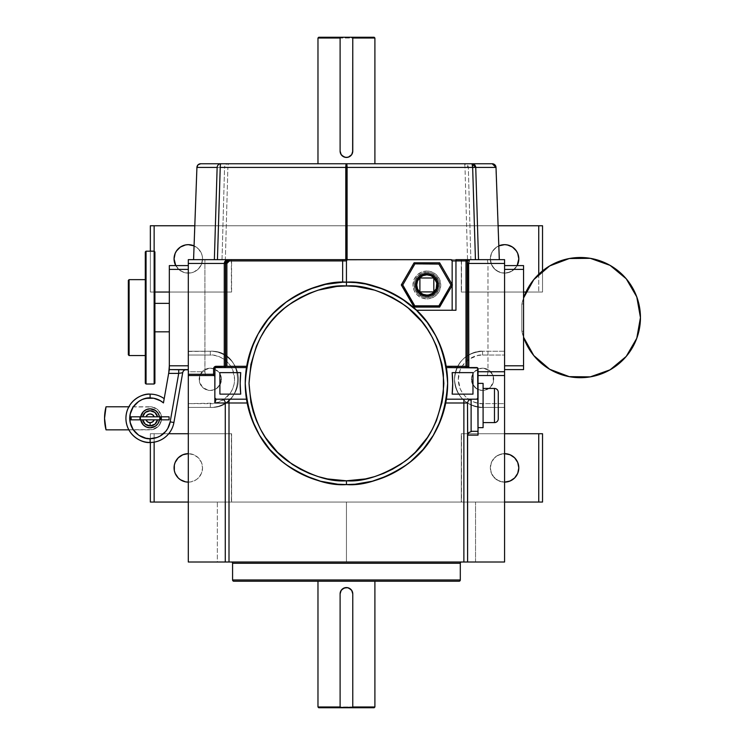<?xml version="1.0" encoding="UTF-8"?>
<svg xmlns="http://www.w3.org/2000/svg" width="745" height="745" viewBox="0 0 745 745"><rect width="100%" height="100%" fill="white"/><g stroke="black" fill="none" stroke-linecap="round" stroke-linejoin="round"><path stroke-width="0.56" stroke-dasharray="3.73 2.79" d="M521.835 331.255L521.835 303.932L523.549 303.932L523.549 331.255L521.835 331.255L523.549 337.206A60.094 60.094 0 0 1 521.835 331.255L521.835 303.932L521.835 331.255L523.549 331.255L523.549 303.932L521.835 303.932A60.094 60.094 0 0 1 523.549 297.991L521.835 303.932L521.835 331.255M523.549 331.255L523.549 303.932L523.549 331.255M154.141 251.177L154.141 384.01L154.141 251.177L154.141 292.04L154.904 292.04L154.141 292.04L154.141 251.177M146.048 384.01L146.048 251.177L146.048 384.01M145.294 251.94L145.294 383.256L145.294 251.94M154.904 251.94L154.904 383.256L154.904 251.94M145.294 355.551L145.294 279.645L145.294 355.551M129.099 355.551L129.099 279.645L129.099 355.551M128.336 354.788L128.336 280.399L128.336 354.788M104.924 412.497L106.032 406.789L150.099 406.789L154.513 407.664L158.247 410.16L161.404 416.064L160.752 422.722L158.247 426.466L152.343 429.623L128.838 429.846L150.099 429.846A11.529 11.529 0 0 0 161.628 418.317A11.529 11.529 0 0 0 150.099 406.789A11.529 11.529 0 0 1 161.628 418.317A11.529 11.529 0 0 1 150.099 429.846L106.032 429.846L104.924 424.129M106.032 406.789A45.547 45.547 0 0 0 106.032 429.846L152.343 429.623L156.506 427.9L159.681 424.724L161.628 418.317L160.752 413.903L158.247 410.16L152.343 407.003L106.032 406.789M232.58 563.276L460.298 563.276L232.58 563.276M461.565 562.009L217.344 562.009L217.344 502.046L231.388 502.046L231.388 433.73L150.35 433.73L150.35 502.046L542.528 502.046L542.528 433.73L504.579 433.73L504.579 292.04L504.579 375.536L487.314 375.536L487.975 371.736L487.975 263.451L487.314 259.651L504.579 259.651L461.276 259.651L461.276 292.04L461.49 259.651L461.49 292.04L504.579 292.04L467.599 292.04L467.599 259.651L225.279 259.651L225.279 292.04L188.299 292.04L188.299 259.651L204.903 259.651L204.95 373.189L205.564 375.536L214.066 375.629L188.299 375.536L188.299 292.04L169.329 292.04L188.299 292.04L188.299 433.73L225.279 433.73L225.279 502.046L188.299 502.046L225.279 502.046L225.279 433.73L231.602 433.73L231.602 502.046L217.344 502.046L475.534 502.046L475.534 562.009L504.579 562.009L231.313 562.009L461.565 562.009M416.93 282.979A10.123 10.123 0 0 1 426.848 274.831A10.123 10.123 0 0 0 416.734 284.953A10.123 10.123 0 0 0 426.857 295.076M426.857 297.609A12.646 12.646 0 0 1 414.211 284.953A12.646 12.646 0 0 1 426.857 272.307A12.646 12.646 0 0 1 439.513 284.953A12.646 12.646 0 0 1 426.857 297.609A12.646 12.646 0 0 0 439.513 284.953A12.646 12.646 0 0 0 426.857 272.307L431.7 273.266L435.806 276.013L438.544 280.111L439.513 284.953L438.544 289.796L435.806 293.903L431.7 296.64L426.857 297.609L422.015 296.64L417.917 293.903L415.17 289.796L414.211 284.953L415.17 280.111L417.917 276.013L422.015 273.266L426.857 272.307A12.646 12.646 0 0 0 414.211 284.953A12.646 12.646 0 0 0 426.857 297.609A12.646 12.646 0 0 1 414.211 284.953A12.646 12.646 0 0 1 426.857 272.307A12.646 12.646 0 0 1 439.513 284.953A12.646 12.646 0 0 1 426.857 297.609M426.857 271.04A13.913 13.913 0 0 0 412.944 284.953A13.913 13.913 0 0 0 426.857 298.875L421.53 297.814L417.023 294.797L414.006 290.28L412.944 284.953L414.006 279.626L417.023 275.119L421.53 272.102L426.857 271.04L432.184 272.102L436.7 275.119L439.718 279.626L440.779 284.953L439.718 290.28L436.7 294.797L432.184 297.814L426.857 298.875A13.913 13.913 0 0 0 440.779 284.953A13.913 13.913 0 0 0 426.857 271.04M150.099 438.703L142.295 437.147L135.683 432.733L131.26 426.112L129.714 418.317L131.26 410.514L135.683 403.902L142.295 399.478L150.099 397.932L150.099 394.133A24.185 24.185 0 0 1 164.198 398.668L163.453 402.915L164.198 398.668A24.185 24.185 0 0 0 125.914 418.317A24.185 24.185 0 0 0 150.099 442.493C143.021 443.471 126.25 436.216 125.914 418.317C126.25 400.419 143.021 393.164 150.099 394.133L150.099 397.932C144.13 397.113 129.993 403.222 129.714 418.317C129.993 433.404 144.13 439.522 150.099 438.703L150.099 442.493A24.185 24.185 0 0 0 173.911 422.517A24.185 24.185 0 0 1 150.099 442.493L150.099 438.703A20.385 20.385 0 0 0 170.177 421.856L173.911 422.517L170.177 421.856L167.755 428.505L165.716 431.42L160.287 435.965M446.395 399.264L476.763 399.19L471.11 399.199L468.558 400.512L471.306 399.19L446.404 399.19A101.208 101.208 0 0 0 446.404 367.564L446.199 366.298A101.208 101.208 0 0 0 346.444 282.169L346.444 260.918L346.444 282.169L342.616 282.243M496.012 167.42L492.221 163.76A3.8 3.669 -90 0 1 495.881 167.42L496.012 167.42M499.178 259.651L495.881 167.42L468.326 167.42L470.859 259.651L499.308 259.651L495.881 167.42L468.326 167.42L470.859 259.651L499.178 259.651M346.108 259.651L346.108 167.42L346.108 259.651L470.859 259.651L467.525 259.651L465.001 167.42L346.77 167.42L346.77 259.651L467.525 259.651L465.001 167.42L467.106 167.392L346.77 167.42L346.444 259.651L346.444 163.76L492.221 163.76L464.666 163.76L465.001 167.42L464.666 163.76L468.326 167.42A3.8 3.669 90 0 0 464.666 163.76L317.975 163.76L374.903 163.76L340.884 163.76L346.444 163.76L346.77 167.42L227.877 167.42L225.353 259.651L346.108 259.651L346.444 163.76L346.108 167.42L227.877 167.42L225.353 259.651L346.108 259.651M317.975 706.986L374.903 706.986L317.975 706.986M374.148 707.75L318.73 707.75L374.148 707.75M374.903 38.014L317.975 38.014L374.903 38.014M318.73 37.25L374.148 37.25L318.73 37.25M426.866 295.076A10.123 10.123 0 0 0 432.482 293.372M483.095 388.443L483.095 427.658L483.095 388.443M478.029 383.377L478.029 427.658L478.029 383.377M482.564 368.198A11.128 11.128 0 0 0 471.427 379.335A11.128 11.128 0 0 0 482.564 390.464A11.128 11.128 0 0 1 471.427 379.335A11.128 11.128 0 0 1 482.564 368.198L486.82 369.045L490.433 371.457L492.845 375.07L493.693 379.335L492.845 383.591L490.433 387.204L486.82 389.616L482.564 390.464L478.299 389.616L474.695 387.204L472.274 383.591L471.427 379.335L472.274 375.07L474.695 371.457L478.299 369.045L482.564 368.198L478.299 369.045L473.308 373.143L471.641 377.156L472.274 383.591L476.381 388.592L480.395 390.25L484.734 390.25L490.433 387.204L493.479 381.505L492.845 375.07L488.748 370.079L482.564 368.198A11.128 11.128 0 0 1 493.693 379.335A11.128 11.128 0 0 1 482.564 390.464A11.128 11.128 0 0 0 493.693 379.335A11.128 11.128 0 0 0 482.564 368.198M210.314 368.198A11.128 11.128 0 0 0 199.185 379.335A11.128 11.128 0 0 0 210.314 390.464A11.128 11.128 0 0 1 199.185 379.335A11.128 11.128 0 0 1 210.314 368.198L206.058 369.045L202.444 371.457L200.033 375.07L199.185 379.335L200.033 383.591L202.444 387.204L206.058 389.616L210.314 390.464L214.579 389.616L218.183 387.204L220.604 383.591L221.451 379.335L220.604 375.07L218.183 371.457L214.579 369.045L210.314 368.198L214.579 369.045L219.57 373.143L221.237 377.156L220.604 383.591L216.497 388.592L212.483 390.25L208.144 390.25L202.444 387.204L199.399 381.505L200.033 375.07L204.13 370.079L210.314 368.198A11.128 11.128 0 0 1 221.451 379.335A11.128 11.128 0 0 1 210.314 390.464A11.128 11.128 0 0 0 221.451 379.335A11.128 11.128 0 0 0 210.314 368.198M499.131 245.748L496.673 247.061L501.795 244.937L504.579 244.658A14.229 14.229 0 0 0 490.34 258.897A14.229 14.229 0 0 0 504.579 273.126A14.229 14.229 0 0 1 498.815 245.878M504.579 482.117A14.229 14.229 0 0 0 518.809 467.888A14.229 14.229 0 0 0 504.579 453.658A14.229 14.229 0 0 0 490.34 467.888A14.229 14.229 0 0 0 504.579 482.117A14.229 14.229 0 0 1 490.34 467.888A14.229 14.229 0 0 1 504.579 453.658L499.131 454.739L494.512 457.821L491.43 462.44L490.34 467.888L491.43 473.336L494.512 477.955L499.131 481.037L504.579 482.117L501.795 481.847L496.673 479.724L492.743 475.794L491.43 473.336L490.34 467.888L491.43 462.44L494.512 457.821L496.673 456.052L501.795 453.928L507.354 453.928L512.486 456.052L514.637 457.821L517.728 462.44L518.539 465.113L518.539 470.663L517.728 473.336L514.637 477.955L512.486 479.724L507.354 481.847M180.392 456.052L185.524 453.928L188.299 453.658A14.229 14.229 0 0 0 174.069 467.888A14.229 14.229 0 0 0 188.299 482.117L191.083 481.847L188.299 482.117A14.229 14.229 0 0 0 202.538 467.888A14.229 14.229 0 0 0 188.299 453.658L193.747 454.739L198.366 457.821L201.448 462.44L202.538 467.888L201.448 473.336L198.366 477.955L196.205 479.724L191.083 481.847L196.205 479.724L198.366 477.955L201.448 473.336L202.538 467.888L201.448 462.44L198.366 457.821L193.747 454.739L188.299 453.658A14.229 14.229 0 0 1 202.538 467.888A14.229 14.229 0 0 1 188.299 482.117M194.063 245.878A14.229 14.229 0 0 1 188.299 273.126A14.229 14.229 0 0 0 202.538 258.897A14.229 14.229 0 0 0 188.299 244.658A14.229 14.229 0 0 0 174.069 258.897A14.229 14.229 0 0 0 188.299 273.126A14.229 14.229 0 0 1 175.745 265.602L180.392 270.724L185.524 272.856L191.083 272.856L193.747 272.046L198.366 268.954L201.448 264.345L202.538 258.897L202.258 256.122L201.448 253.449L198.366 248.83L193.747 245.748L198.366 248.83L201.448 253.449L202.258 256.122L202.538 258.897L201.448 264.345L198.366 268.954L193.747 272.046L191.083 272.856L185.524 272.856L182.86 272.046L178.241 268.954L175.15 264.345L174.339 261.672L174.339 256.122L175.15 253.449L178.241 248.83L180.392 247.061L185.524 244.937L188.299 244.658L193.747 245.748M352.767 707.75L352.767 593.895A6.323 6.323 0 0 0 352.767 593.886L352.767 706.986M349.954 588.634L346.444 587.563A6.323 6.323 0 0 0 346.434 587.563L342.923 588.634M169.329 331.823L169.329 303.364L169.329 331.823M154.904 303.364L154.904 331.823L154.904 303.364M234.386 581.24L458.492 581.24M461.276 502.046L461.276 433.73L461.276 502.046L461.276 433.73L504.579 433.73L504.579 292.04L542.528 292.04L542.528 225.754L150.35 225.754L150.35 292.04L231.388 292.04L231.388 259.651L188.299 259.651L188.299 292.04L231.602 292.04L225.279 292.04L225.279 259.651L231.602 259.651L231.602 292.04L188.299 292.04L188.299 433.73L231.602 433.73L150.35 433.73L150.35 502.046L542.528 502.046L542.528 433.73L461.49 433.73L461.49 502.046L475.534 502.046L461.276 502.046L467.599 502.046L467.599 433.73L467.599 502.046L461.276 502.046M247.005 402.253L247.154 402.989A101.208 101.208 0 0 0 445.724 402.989L446.404 399.19M159.29 420.674L159.588 418.317L159.458 419.835L160.724 419.835L160.724 416.8L157.53 416.8L159.458 416.8A9.489 9.489 0 0 1 159.458 419.835L140.731 419.835A9.489 9.489 0 0 1 140.731 416.8L142.658 416.8L139.976 416.8L139.976 419.835L140.731 419.835L140.609 418.317L140.907 420.674M150.099 427.807A9.489 9.489 0 0 0 159.048 421.456A9.489 9.489 0 0 0 150.099 408.828L150.08 408.828M143.943 411.091A9.489 9.489 0 0 0 141.14 415.17M141.14 415.179A9.489 9.489 0 0 0 143.943 425.535M143.953 425.544A9.489 9.489 0 0 0 150.09 427.807M151.859 427.639L152.427 427.509M153.563 427.146L154.196 426.866M155.146 426.345L155.752 425.935M156.562 425.265L157.083 424.734M157.744 423.933L158.163 423.309M158.666 422.387L158.955 421.717M157.53 419.835L160.724 419.835L160.724 416.8L169.068 416.8L169.068 419.835L160.724 419.835L169.068 419.835L169.068 416.8L159.458 416.8L159.588 418.317L159.29 415.952M158.955 414.909L158.666 414.239M158.163 413.317L157.744 412.702M157.083 411.901L156.562 411.361M155.752 410.7L155.146 410.281M154.196 409.759L153.563 409.48M152.427 409.117L151.859 408.996M148.329 408.996L147.761 409.117M146.635 409.48L145.992 409.759M145.042 410.281L144.437 410.7M143.636 411.361L143.105 411.901M142.453 412.702L142.034 413.317M141.531 414.239L141.243 414.909M140.907 415.952L140.758 416.623M140.786 416.464L140.609 418.317L140.731 416.8L131.12 416.8L131.12 419.835L131.12 416.8L139.976 416.8L139.976 419.835L131.12 419.835L142.658 419.835M141.243 421.717L141.531 422.387M142.034 423.309L142.444 423.933M143.105 424.734L143.636 425.265M144.437 425.935L145.042 426.345M145.992 426.866L146.635 427.146M147.761 427.509L148.329 427.639M163.593 402.132L163.453 402.915A20.385 20.385 0 0 0 150.099 397.932L157.223 399.218L163.453 402.915L169.329 369.594L169.329 365.795L188.299 365.795L188.299 269.392L169.329 269.392L188.299 269.392L188.299 365.795L169.329 365.795L169.329 265.602L188.299 265.602L169.329 265.602L169.329 369.594L188.299 369.594L188.299 265.602L188.299 379.112M433.813 291.91L419.901 291.91L419.901 277.997L433.813 277.997L433.813 291.91L419.901 291.91L419.901 277.997L433.813 277.997L433.813 291.91M452.159 285.41L452.159 284.497L452.159 285.41M343.389 282.215L342.644 282.243A101.208 101.208 0 0 0 246.679 366.298L246.474 367.564A101.208 101.208 0 0 0 246.474 399.19L216.115 399.19L246.474 399.19L247.154 402.989M416.408 310.255L455.959 310.255L416.408 310.255M246.576 399.841L246.66 400.316M478.029 371.736L478.029 375.536L478.029 371.736M478.029 435.127L478.029 375.536L504.579 375.536L504.579 259.651L504.579 292.04L461.276 292.04L461.276 259.651L467.599 259.651L467.599 292.04L461.276 292.04L542.528 292.04L542.528 270.901L542.528 292.04L525.97 292.04L542.528 292.04L542.528 225.754L150.35 225.754L150.35 292.04L154.141 292.04L150.35 292.04L150.35 251.177L150.35 292.04L188.299 292.04L188.299 375.536L205.564 375.536L204.903 371.736L188.299 371.736L188.299 375.536L188.299 259.651L188.299 371.736L204.903 371.736L204.903 259.651L188.299 259.651L504.579 259.651L504.579 375.536L504.579 371.736L487.975 371.736L487.975 263.451L504.579 263.451L504.579 371.736L487.975 371.736L487.314 375.536L478.029 375.536L478.029 435.127M214.849 376.802L214.849 402.551L214.849 376.802M452.159 372.63L472.973 372.63L472.973 394.133L452.159 394.133L472.973 394.133L472.973 372.63L452.159 372.63L452.709 383.377L452.159 394.133A106.265 106.265 0 0 0 452.159 394.114M188.299 379.55L188.299 407.413L210.314 407.413L188.299 407.413L188.299 355.039L210.314 355.039L215.054 355.505L219.607 356.892L223.807 359.137L227.486 362.154L230.512 365.832L232.757 370.032L234.6 379.335L234.135 384.066L232.757 388.629L230.512 392.829L223.807 399.525L215.054 403.157L188.299 403.622L188.299 351.249L210.314 351.249C246.548 349.507 246.548 409.154 210.314 407.413A28.087 28.087 0 0 0 238.4 379.335A28.087 28.087 0 0 0 210.314 351.249L188.299 351.249L188.299 363.662L188.299 353.586M194.78 225.754L498.098 225.754L194.78 225.754M538.737 274.253L538.737 292.04L538.737 274.253M523.549 292.04L504.579 292.04L523.549 292.04M496.673 247.061L492.743 250.99L491.43 253.449L490.34 258.897L491.43 264.345L494.512 268.954L499.131 272.046L501.795 272.856L507.354 272.856L512.486 270.724L517.132 265.602A14.229 14.229 0 0 1 504.579 273.126L501.795 272.856L496.673 270.724L492.743 266.803L491.43 264.345L490.34 258.897L491.43 253.449L494.512 248.83L496.673 247.061M504.579 502.046L467.599 502.046L504.579 502.046M185.524 481.847L180.392 479.724L178.241 477.955L175.15 473.336L174.339 470.663L174.339 465.113L175.15 462.44L178.241 457.821M504.579 244.658L510.018 245.748L514.637 248.83L517.728 253.449L518.809 258.897L517.728 264.345L514.637 268.954L510.018 272.046L504.579 273.126A14.229 14.229 0 0 0 518.809 258.897A14.229 14.229 0 0 0 504.579 244.658M154.141 442.158L154.141 433.73L168.724 433.73L150.35 433.73L154.141 433.73L154.141 442.158M188.299 562.009L217.344 562.009L188.299 562.009M504.579 269.392L504.579 369.594L504.579 269.392L504.579 365.795L523.549 365.795L523.549 269.392L504.579 269.392L504.579 265.602L523.549 265.602L523.549 269.392L523.549 265.602L504.579 265.602L504.579 365.795L523.549 365.795L523.549 269.392L504.579 269.392M346.444 581.24L317.975 581.24L346.444 581.24M460.298 579.973L232.58 579.973L460.298 579.973M504.579 259.651L487.314 259.651L504.579 259.651L504.579 263.451L487.975 263.451L487.314 259.651L504.579 259.651M450.893 259.651A1.267 1.267 0 0 1 451.377 259.754A1.267 1.267 0 0 0 450.893 259.651L450.995 259.651M478.514 259.651L223.249 259.651M476.763 367.564L468.829 367.564L476.763 367.564L478.029 368.831A1.267 1.267 0 0 0 476.763 367.564L477.247 367.667M504.579 369.594L504.579 365.795L504.579 369.594L523.549 369.594L523.549 365.795L523.549 369.594L504.579 369.594L504.579 351.249L482.564 351.249A28.087 28.087 0 0 0 454.478 379.335A28.087 28.087 0 0 0 482.564 407.413L504.579 407.413L482.564 407.413C465.616 405.857 456.257 396.498 454.478 379.335C456.257 362.163 465.616 352.804 482.564 351.249C465.616 352.804 456.257 362.163 454.478 379.335C456.257 396.498 465.616 405.857 482.564 407.413L504.579 407.413L504.579 406.882M222.019 259.651L224.552 167.42L196.997 167.42L193.7 259.651L222.019 259.651L224.552 167.42L227.877 167.42L228.212 163.76L346.444 163.76L228.212 163.76L227.877 167.42L224.552 167.42A3.8 3.669 90 0 1 228.212 163.76A3.8 3.669 -90 0 0 224.552 167.42L196.997 167.42L193.625 259.651L214.364 259.651M475.44 259.651L217.438 259.651M200.656 163.76L228.212 163.76L200.656 163.76A3.8 3.669 -90 0 0 196.997 167.42A3.8 3.669 90 0 1 200.656 163.76L200.647 163.76M317.975 163.76L340.884 163.76L317.975 163.76M340.111 37.25L340.12 151.319M340.232 152.343L340.698 153.759M342.923 156.366L346.444 157.437L349.954 156.366M351.621 154.746L352.646 152.343M352.757 151.375L352.767 37.25M340.111 151.105L340.111 38.014M352.767 38.014L352.767 151.105M340.111 706.986L340.111 707.75M352.767 593.895L352.59 592.415M352.283 591.474L351.584 590.217M341.964 589.416L340.232 592.657M504.579 433.73L461.276 433.73L504.579 433.73M482.564 355.039L504.579 355.039L504.579 403.622L482.564 403.622L477.824 403.157L473.271 401.769L469.071 399.525L465.392 396.508L462.366 392.829L460.121 388.629L458.277 379.335L460.121 370.032L462.366 365.832L469.071 359.137L477.824 355.505L482.564 355.039L482.564 351.249L504.579 351.249L504.579 355.039L482.564 355.039C475.459 354.061 458.603 361.353 458.277 379.335C458.603 397.308 475.459 404.6 482.564 403.622L482.564 407.413C474.351 408.549 454.86 400.121 454.478 379.335C454.86 358.541 474.351 350.122 482.564 351.249L482.564 355.039M504.579 405.336L504.579 399.469M188.299 370.908L188.299 369.827M188.299 351.482L210.314 351.249C246.548 349.507 246.548 409.154 210.314 407.413L188.299 407.413L188.299 401.406M446.404 367.564L468.829 367.564L446.348 367.192M216.115 367.564L246.474 367.564L216.115 367.564M240.719 372.63A106.265 106.265 0 0 0 240.719 372.649L219.905 372.63L219.905 394.133L240.719 394.133L240.169 383.377L240.719 372.63L219.905 372.63L219.905 394.133L240.719 394.133M471.846 431.327L478.029 431.327L471.846 431.327M478.029 397.932L476.763 399.19A1.267 1.267 0 0 0 478.029 397.932M494.475 388.443L494.475 422.601L494.475 388.443M498.275 417.787L498.275 393.248M452.159 260.918L452.159 310.255L452.159 260.918M414.08 262.817L439.643 262.817L452.42 284.953L450.967 284.953L438.907 264.084L439.429 263.19L438.907 264.084L414.807 264.084L402.756 284.953L414.807 305.832L438.907 305.832L450.967 284.953L438.907 264.084L414.807 264.084L402.756 284.953L402.198 284.953L402.756 284.953L414.807 305.832L414.527 306.316L414.807 305.832L438.907 305.832L439.643 307.098L414.08 307.098L401.294 284.953L414.08 262.817L439.643 262.817L452.42 284.953L439.643 307.098L414.08 307.098L401.294 284.953L414.295 263.19M416.93 282.988A10.123 10.123 0 0 0 418.439 290.578M182.693 372.724L173.911 422.517L182.693 372.724A3.8 3.8 0 0 1 186.427 369.594A3.8 3.8 0 0 0 182.693 372.724L178.716 373.385L170.177 421.856L178.716 373.385L178.716 369.594L186.427 369.594L169.329 369.594L178.716 369.594L178.716 373.385L182.693 372.724M157.065 437.473L153.638 438.386M163.453 402.915L168.659 373.385L178.716 373.385L168.659 373.385M145.992 416.8L142.658 416.8M154.206 419.835L145.992 419.835M157.53 416.8L154.206 416.8M346.444 502.046L217.344 502.046L217.344 562.009L346.444 562.009L346.444 502.046L346.444 562.009L475.534 562.009L475.534 502.046L346.444 502.046M188.299 355.039L188.299 351.249L210.314 351.249L210.314 355.039L188.299 355.039M210.314 351.249C218.527 350.122 238.018 358.541 238.4 379.335C238.018 400.121 218.527 408.549 210.314 407.413L210.314 403.622C217.419 404.6 234.275 397.308 234.6 379.335C234.275 361.353 217.419 354.061 210.314 355.039L210.314 351.249M188.299 407.413L188.299 403.622L210.314 403.622L210.314 407.413L188.299 407.413M504.579 403.622L504.579 407.413L482.564 407.413L482.564 403.622L504.579 403.622M498.275 392.233L498.275 418.802M445.724 402.989L446.004 401.546M168.91 371.932L168.789 372.649M188.299 369.594L188.299 365.795L188.299 369.594L169.329 369.594L169.134 370.703M188.299 265.602L188.299 269.392L188.299 265.602M346.444 260.918A1.267 1.267 0 0 1 347.701 259.651A1.267 1.267 0 0 0 346.807 260.024M246.679 366.298L246.604 366.782M215.631 367.667A1.267 1.267 0 0 0 214.849 368.831A1.267 1.267 0 0 1 215.631 367.667M215.631 399.096A1.267 1.267 0 0 1 214.849 397.932A1.267 1.267 0 0 0 216.115 399.19M401.723 284.953L402.198 284.953M439.187 306.316L438.907 305.832L450.967 284.953L452.42 284.953L439.643 307.098M374.903 581.24L317.975 581.24M231.602 292.04L231.602 259.651M231.602 502.046L231.602 433.73"/><path stroke-width="1.12" d="M640.449 317.594L636.779 296.929L626.228 278.779L610.071 265.369L590.301 258.329L569.301 258.524L549.661 265.937L533.765 279.645L523.549 297.991A60.094 60.094 0 0 1 640.449 317.594A60.094 60.094 0 0 1 523.549 337.206L533.765 355.542L549.661 369.259L569.301 376.663L590.301 376.858L610.071 369.827L626.228 356.417L636.779 338.267L640.449 317.594M146.048 251.177L145.294 251.94L145.294 383.256L146.048 384.01L146.048 251.177L146.048 384.01L154.141 384.01L154.904 383.256L154.904 251.94L154.141 251.177L154.141 384.01L154.141 251.177L146.048 251.177L154.141 251.177L154.904 251.94L154.904 383.256L154.141 384.01L146.048 384.01L145.294 383.256L145.294 251.94L146.048 251.177M129.099 279.645L128.336 280.399L128.336 354.788L129.099 355.551L129.099 279.645L129.099 355.551L145.294 355.551L129.099 355.551L128.336 354.788L128.336 280.399L129.099 279.645L145.294 279.645L129.099 279.645M104.924 424.129L104.551 418.317L106.032 429.846L128.838 429.846L106.032 429.846A45.547 45.547 0 0 1 106.032 406.789L128.838 406.789L106.032 406.789L104.551 418.317L104.924 412.497M317.975 581.24L317.975 706.986L340.111 706.986L340.111 593.895L340.595 591.465L341.964 589.416L344.013 588.047L347.673 587.684A6.323 6.323 0 0 0 346.444 587.563L348.865 588.047L350.914 589.416L352.283 591.465L352.767 593.895L352.767 706.986L374.903 706.986L374.148 707.75L352.767 707.75L374.148 707.75L374.903 706.986L318.73 707.75L317.975 706.986L317.975 581.24L233.846 581.24A1.267 1.267 0 0 1 232.58 579.973L232.58 563.276A1.267 1.267 0 0 0 231.313 562.009A1.267 1.267 0 0 1 232.58 563.276L460.298 563.276L460.298 579.973L232.58 579.973A1.267 1.267 0 0 0 233.846 581.24L459.032 581.24A1.267 1.267 0 0 0 460.298 579.973L460.298 563.276A1.267 1.267 0 0 1 461.565 562.009A1.267 1.267 0 0 0 460.298 563.276L232.58 563.276L232.58 579.973L460.298 579.973A1.267 1.267 0 0 1 459.032 581.24L234.386 581.24M418.439 290.578A10.123 10.123 0 0 0 426.857 295.076L428.831 294.88A10.123 10.123 0 0 0 428.841 294.88L432.482 293.372A10.123 10.123 0 0 0 426.857 274.831L422.983 275.603L419.705 277.801L417.507 281.079L416.734 284.953L417.507 288.827L419.705 292.115L422.983 294.303L426.857 295.076L426.857 296.342A11.389 11.389 0 0 1 415.477 284.953A11.389 11.389 0 0 1 426.857 273.573L426.857 274.831A10.123 10.123 0 0 1 436.98 284.953A10.123 10.123 0 0 1 426.857 295.076A10.123 10.123 0 0 0 426.866 295.076M451.377 259.754L451.377 259.754A1.267 1.267 0 0 1 452.159 260.918L452.159 284.497L452.159 260.918L450.893 259.651L347.217 259.754L346.444 260.918L346.444 282.169C328.852 280.818 308.607 287.57 285.717 302.414C261.15 319.987 247.657 346.974 245.235 383.377C247.657 419.78 261.15 446.767 285.717 464.349C308.607 479.193 328.852 485.936 346.444 484.585C364.026 485.936 384.271 479.193 407.161 464.349C431.728 446.767 445.221 419.78 447.643 383.377C445.221 346.974 431.728 319.987 407.161 302.414C384.271 287.57 364.026 280.818 346.444 282.169L346.444 285.968C363.374 284.665 382.856 291.165 404.889 305.45C428.524 322.371 441.515 348.343 443.852 383.377C441.515 418.42 428.524 444.392 404.889 461.313C382.856 475.599 363.374 482.089 346.444 480.795L346.444 484.585A101.208 101.208 0 0 1 245.235 383.377A101.208 101.208 0 0 1 346.444 282.169A101.208 101.208 0 0 1 447.643 383.377A101.208 101.208 0 0 1 346.444 484.585L355.132 484.213L372.258 481.242L388.62 475.375L403.743 466.798L410.7 461.574L423.132 449.421L433.301 435.322L440.91 419.686L445.724 402.989L463.874 402.989L463.874 399.19L463.874 562.009L229.004 562.009L229.004 402.989L247.154 402.989L251.968 419.686L259.577 435.322L269.746 449.421L282.178 461.574L289.135 466.798L304.258 475.375L320.62 481.242L337.746 484.213L346.444 484.585L346.444 480.795L365.441 478.923L374.716 476.595L383.722 473.373L392.354 469.294L400.559 464.377L408.241 458.678L415.319 452.262L427.434 437.501L432.351 429.297L436.44 420.655L441.981 402.384L443.387 392.932L443.387 373.832L441.981 364.38L436.44 346.099L432.351 337.457L427.434 329.262L421.735 321.579L408.241 308.076L400.559 302.386L392.354 297.469L383.722 293.381L374.716 290.159L355.989 286.434L346.444 285.968L336.889 286.434L318.162 290.159L309.156 293.381L300.524 297.469L292.319 302.386L284.646 308.076L277.559 314.502L271.143 321.579L265.444 329.262L260.526 337.457L256.438 346.099L250.897 364.38L249.026 383.377L250.897 402.384L253.226 411.659L256.438 420.655L260.526 429.297L265.444 437.501L277.559 452.262L292.319 464.377L300.524 469.294L309.156 473.373L318.162 476.595L327.437 478.923L346.444 480.795C329.504 482.089 310.022 475.599 287.989 461.313C264.354 444.392 251.363 418.42 249.026 383.377C251.363 348.343 264.354 322.371 287.989 305.45C310.022 291.165 329.504 284.665 346.444 285.968L346.444 282.169L356.082 282.634L365.637 284.013L384.141 289.451L401.266 298.317L416.408 310.255L452.159 310.255L452.159 285.41L452.159 310.255L455.959 310.255L455.959 260.918L465.998 260.918L465.998 366.298L446.199 366.298L442.213 350.681L435.806 335.883L427.136 322.296L416.408 310.255L455.959 310.255L455.959 260.918L465.998 260.918L465.998 367.564L465.998 366.298L467.236 366.298L467.478 260.918L467.236 366.298L467.366 263.451L468.605 263.451L468.829 367.564L467.366 366.298L468.605 367.546L468.605 263.451L504.579 263.451L504.579 259.651L469.499 259.651L504.579 259.651L504.579 263.451L467.366 263.451L467.478 260.918L469.499 259.651L468.605 263.451L469.499 259.651L466.24 259.651L469.499 259.651L467.478 260.918A1.267 1.248 -90 0 0 466.24 259.651L467.478 260.918L465.998 260.918L467.236 260.918L465.998 259.651A1.267 1.248 90 0 1 467.236 260.918L467.236 366.298A1.267 1.248 -90 0 0 468.475 367.564A1.267 1.248 90 0 1 467.236 366.298L446.199 366.298L446.385 367.471M170.177 421.856A20.385 20.385 0 0 1 150.099 438.703L150.099 442.493A24.185 24.185 0 0 0 173.911 422.517L170.177 421.856L167.755 428.505L165.716 431.42L160.287 435.965L157.065 437.473L150.099 438.703C144.13 439.522 129.993 433.404 129.714 418.317C129.993 403.222 144.13 397.113 150.099 397.932L150.099 394.133C143.021 393.164 126.25 400.419 125.914 418.317C126.25 436.216 143.021 443.471 150.099 442.493L150.099 438.703L146.122 438.311L138.775 435.266L133.15 429.642L130.105 422.294L130.105 414.341L133.15 406.984L138.775 401.359L142.295 399.478L146.122 398.324L153.721 398.249L160.501 400.782L163.453 402.915L168.659 373.385L178.716 373.385L170.177 421.856L173.911 422.517A24.185 24.185 0 0 1 125.914 418.317A24.185 24.185 0 0 1 164.198 398.668A24.185 24.185 0 0 0 150.099 394.133L150.099 397.932A20.385 20.385 0 0 1 163.453 402.915L168.789 372.649L168.659 373.385L178.716 373.385L170.177 421.856M504.579 399.469L504.579 379.55A28.087 4.88 -90 0 1 504.579 379.335A28.087 4.88 -90 0 1 504.579 379.112L504.579 375.536L478.029 375.536L504.579 375.536L504.579 379.112A28.087 4.88 90 0 0 504.579 379.335A28.087 4.88 90 0 0 504.579 379.55L504.579 562.009L467.609 562.009L467.609 435.127A3.8 3.734 90 0 1 467.674 434.419L467.488 402.989L468.074 401.276A3.8 3.8 0 0 1 471.464 399.19A3.8 3.8 0 0 0 468.074 401.276L467.488 402.989L445.724 402.989M478.514 259.651L475.738 167.42L345.782 167.42A3.8 0.661 -90 0 1 346.444 163.76A3.8 0.661 90 0 1 347.096 167.42L347.096 259.651L347.096 167.42L346.444 163.76L472.004 163.76L472.656 167.42A3.8 0.661 -90 0 0 472.004 163.76A3.8 3.734 90 0 1 475.738 167.42L472.004 163.76L492.221 163.76L496.012 167.42L499.308 259.651L496.012 167.42A3.8 3.8 0 0 0 492.221 163.76L200.656 163.76A3.8 3.734 90 0 0 196.922 167.42L217.14 167.42L214.364 259.651L217.438 259.651L220.222 167.42L345.782 167.42L345.782 259.651L345.782 167.42L472.656 167.42L475.44 259.651L478.514 259.651L475.738 167.42L495.956 167.42A3.8 3.734 -90 0 0 492.221 163.76A3.8 3.734 90 0 1 495.956 167.42L472.656 167.42L475.44 259.651M498.275 418.802A3.8 3.8 0 0 1 494.475 422.601L483.095 422.601L494.475 422.601L494.475 388.443L494.475 422.601A3.8 3.8 0 0 0 498.275 418.802L498.275 392.233A3.8 3.8 0 0 0 494.475 388.443L483.095 388.443L494.475 388.443A3.8 3.8 0 0 1 498.275 392.233L498.275 417.787M340.111 38.014L340.111 37.25L318.73 37.25L317.975 38.014L340.111 38.014L317.975 38.014L318.73 37.25L340.111 37.25L340.111 151.105L340.111 37.25L352.767 37.25L340.111 37.25M348.576 157.065L351.696 154.625L352.767 151.105L352.767 38.014L374.903 38.014L374.903 163.76L374.903 38.014L374.148 37.25L374.903 38.014L352.767 38.014L352.646 152.343L351.696 154.625L349.954 156.366L347.673 157.316L345.196 157.316L341.964 155.584L340.595 153.535L340.111 151.105L341.182 154.625L344.022 156.953L341.182 154.625L340.111 151.105A6.323 6.323 0 0 0 346.434 157.437L344.013 156.953M478.029 427.658L483.095 427.658L483.095 383.377L478.029 383.377L483.095 383.377L483.095 427.658L478.029 427.658M498.815 245.878A14.229 14.229 0 0 1 504.579 244.658L498.815 245.878M188.299 482.117L185.524 481.847L188.299 482.117A14.229 14.229 0 0 1 174.069 467.888A14.229 14.229 0 0 1 188.299 453.658L182.86 454.739L178.241 457.821L180.392 456.052M175.745 265.602A14.229 14.229 0 0 1 188.299 244.658L185.524 244.937L180.392 247.061L176.472 250.99L175.15 253.449L174.069 258.897L175.745 265.602M347.673 587.684L350.914 589.416L352.283 591.465L352.767 593.895A6.323 6.323 0 0 0 347.682 587.693M169.329 303.364L154.904 303.364L169.329 303.364M154.904 331.823L169.329 331.823L154.904 331.823M317.975 38.014L317.975 163.76L317.975 38.014M374.903 706.986L374.903 581.24L374.903 706.986M445.873 402.253L447.643 383.377L446.404 367.564L477.657 367.937L478.029 435.127L467.609 435.127L478.029 435.127L478.029 431.327L471.846 431.327L478.029 431.327L478.029 397.932L476.763 399.19L446.404 399.19L476.763 399.19A1.267 1.267 0 0 0 478.029 397.932L478.029 368.831A1.267 1.267 0 0 0 476.763 367.564L477.247 367.667M155.882 419.835L154.206 419.835A4.377 4.377 0 0 1 150.099 422.694L150.099 425.907A7.59 7.59 0 0 0 157.53 419.835L155.882 419.835M159.402 416.464L157.987 413.047L155.37 410.421L150.099 408.828A9.489 9.489 0 0 1 159.458 416.8L158.359 413.652L156.245 411.091L153.377 409.405L150.099 408.828A9.489 9.489 0 0 0 143.943 411.091L142.779 412.283A9.489 9.489 0 0 0 142.77 412.283L141.829 413.652A9.489 9.489 0 0 0 141.829 413.661L140.731 416.8A9.489 9.489 0 0 1 150.099 408.828L146.821 409.405L143.943 411.091M150.09 427.807A9.489 9.489 0 0 0 150.099 427.807L151.757 427.658A9.489 9.489 0 0 0 151.766 427.658L153.377 427.22A9.489 9.489 0 0 0 153.377 427.22L154.886 426.503A9.489 9.489 0 0 0 154.886 426.503L156.245 425.544A9.489 9.489 0 0 0 156.254 425.535L157.418 424.352A9.489 9.489 0 0 0 157.418 424.352L158.359 422.974A9.489 9.489 0 0 0 158.368 422.964L159.048 421.456A9.489 9.489 0 0 0 159.058 421.447L159.458 419.835A9.489 9.489 0 0 1 140.731 419.835L141.829 422.974L143.943 425.544L146.821 427.22L150.099 427.807L155.37 426.205L157.987 423.588L159.402 420.161M157.53 419.835L154.895 424.194L150.099 425.907L145.294 424.194L142.658 419.835A7.59 7.59 0 0 0 150.099 425.907L150.099 422.694A4.377 4.377 0 0 1 145.992 419.835L142.658 419.835M145.992 419.835L147.594 421.903L150.099 422.694L152.595 421.903L154.206 419.835M142.658 416.8L145.294 412.432L150.099 410.728L154.895 412.432L157.53 416.8A7.59 7.59 0 0 0 142.658 416.8L145.992 416.8A4.377 4.377 0 0 1 154.206 416.8L157.53 416.8M150.099 408.828L146.467 409.545L143.385 411.603L140.786 416.464M140.786 420.161L143.385 425.022L146.467 427.081L150.099 427.807M188.299 369.594L169.329 369.594L169.329 265.602L188.299 265.602L169.329 265.602L169.329 365.795L188.299 365.795L169.329 365.795L168.789 372.649L169.329 369.594L188.299 369.827M432.482 293.372L436.207 288.827L436.784 282.979L434.018 277.801L430.731 275.603L426.857 274.831A10.123 10.123 0 0 0 426.848 274.831L426.857 273.573L429.083 273.788L434.912 276.907L437.38 280.595L438.246 284.953L436.328 291.286L431.215 295.476L424.641 296.119L418.811 293.008L415.691 287.179L416.343 280.595L420.534 275.492L426.857 273.573A11.389 11.389 0 0 1 438.246 284.953A11.389 11.389 0 0 1 426.857 296.342L426.857 295.076A10.123 10.123 0 0 1 416.734 284.953A10.123 10.123 0 0 1 436.542 282.02A10.123 10.123 0 0 1 432.482 293.372M414.527 306.316L414.08 307.098L414.807 305.832L414.08 307.098L439.643 307.098L438.907 305.832L439.643 307.098L439.187 306.316L439.643 307.098L452.42 284.953L450.967 284.953L439.056 306.074L414.667 306.074L402.756 284.953L402.198 284.953L402.756 284.953L414.807 264.084L402.756 284.953L414.807 305.832L438.907 305.832L450.967 284.953L438.907 264.084L414.667 263.832L438.907 264.084L450.967 284.953L452.42 284.953L439.643 262.817L414.08 262.817L401.294 284.953L414.08 307.098L439.643 307.098L452.42 284.953L439.643 262.817L438.907 264.084M246.474 367.564L216.115 367.564L246.474 367.564L245.235 383.377L246.474 399.19L216.115 399.19L246.474 399.19L247.154 402.989L225.269 402.989A3.8 3.734 90 0 0 221.544 399.19A3.8 3.734 -90 0 1 225.269 402.989L214.867 402.989L225.269 402.989L225.269 562.009L188.299 562.009L188.299 263.451L188.299 374.269L213.582 374.269L213.629 368.337L214.709 366.726L224.273 366.298L224.273 263.451L188.299 263.451L188.299 259.651L228.519 259.651L226.396 260.769L225.521 263.451L225.521 366.298L225.521 263.451L226.88 263.451L227.635 261.663L229.451 260.918L342.644 260.918L342.644 282.243L325.546 284.357L309.045 289.33L293.632 297.041L286.471 301.846L273.517 313.207L267.8 319.67L258.133 333.928L251.028 349.629L246.679 366.298L226.88 366.298L226.88 263.451L229.451 260.918L346.444 260.918L346.444 282.169L342.644 282.243L342.644 260.918L346.444 260.918A1.267 1.267 0 0 1 347.701 259.651L450.893 259.651A1.267 1.267 0 0 1 452.159 260.918L455.959 260.918L455.959 259.651L465.998 259.651L465.998 260.918L465.998 259.651L455.959 259.651L455.959 260.918L452.159 260.918A1.267 1.267 0 0 0 451.787 260.024M214.066 375.629L213.582 375.536A1.267 1.267 0 0 1 214.849 376.802L214.756 376.318L214.849 376.802A1.267 1.267 0 0 0 213.582 375.536L188.299 375.536L213.582 375.536L213.582 368.831A2.533 2.533 0 0 1 216.115 366.298L216.115 367.564A1.267 1.267 0 0 0 214.849 368.831L213.582 368.831L214.849 368.831L214.849 397.932L214.942 368.347L216.115 367.564L216.115 366.298L224.273 366.298L224.273 367.564L224.273 366.298L225.521 366.298A1.267 1.248 -90 0 1 224.273 367.564A1.267 1.248 90 0 0 225.521 366.298L224.273 366.298L224.273 263.451L225.521 263.451L224.273 263.451C224.524 261.141 225.94 259.875 228.519 259.651L225.521 263.451L225.642 366.298A1.267 1.248 -90 0 1 224.394 367.564A1.267 1.248 90 0 0 225.642 366.298L226.88 366.298L226.88 263.451L225.642 263.451L226.759 260.769L229.451 259.651L188.299 259.651L188.299 263.451L224.273 263.451L224.59 261.998L226.154 260.294L229.451 259.651C227.15 259.893 225.884 261.16 225.642 263.451L225.642 366.298L246.679 366.298L246.493 367.471M214.858 402.868L214.849 397.932A1.267 1.267 0 0 0 216.115 399.19L214.867 402.989L215.231 400.307L216.115 399.19L214.849 397.932L214.867 402.971M169.329 292.04L154.904 292.04L169.329 292.04M154.141 251.177L154.141 225.754L194.78 225.754L150.35 225.754L150.35 251.177L150.35 225.754L154.141 225.754L154.141 251.177M498.098 225.754L538.737 225.754L538.737 274.253L538.737 225.754L498.098 225.754M525.97 292.04L523.549 292.04L525.97 292.04M517.132 265.602L518.809 258.897L517.728 253.449L516.406 250.99L512.486 247.061L507.354 244.937L504.579 244.658A14.229 14.229 0 0 1 517.132 265.602M194.063 245.878L188.299 244.658A14.229 14.229 0 0 1 194.063 245.878M504.579 379.55L504.579 433.73L538.737 433.73L538.737 502.046L504.579 502.046L542.528 502.046L542.528 433.73L538.737 433.73L542.528 433.73L542.528 502.046L538.737 502.046L538.737 433.73L504.579 433.73L504.579 562.009L467.609 562.009L467.488 435.127L468.875 432.556L471.846 431.327L468.875 432.556L467.674 434.419A3.8 3.734 -90 0 0 467.609 435.127L467.488 402.989L463.874 402.989L463.874 562.009L467.609 562.009L229.004 562.009L229.004 399.19L229.004 402.989L225.269 402.989L225.269 562.009L229.004 562.009L188.299 562.009L188.299 374.269L214.849 374.269L213.582 374.269L213.582 375.536M504.579 482.117L510.018 481.037L514.637 477.955L517.728 473.336L518.809 467.888L517.728 462.44L514.637 457.821L510.018 454.739L504.579 453.658A14.229 14.229 0 0 1 518.809 467.888A14.229 14.229 0 0 1 504.579 482.117L507.354 481.847M512.486 247.061L513.24 247.601M542.528 270.901L542.528 225.754L538.737 225.754L542.528 225.754L542.528 270.901M188.299 502.046L154.141 502.046L154.141 442.158L154.141 502.046L188.299 502.046M168.724 433.73L188.299 433.73L168.724 433.73M178.241 457.821L175.15 462.44L174.339 465.113L174.339 470.663L175.15 473.336L178.241 477.955L180.392 479.724L185.524 481.847M150.35 442.493L150.35 502.046L154.141 502.046L150.35 502.046L150.35 442.493M352.767 37.25L374.148 37.25L352.767 37.25L352.767 38.014M504.579 375.536L504.579 263.451L504.579 371.736L478.029 371.736L504.579 371.736L504.579 375.536M458.492 581.24L374.903 581.24M229.451 259.651L347.701 259.651L342.644 259.651L342.644 260.918L342.644 259.651L229.451 259.651L229.451 260.918L229.451 259.651M523.549 265.602L504.579 265.602L523.549 265.602L523.549 365.795L504.579 365.795L523.549 365.795L523.549 369.594L523.549 265.602M504.579 269.392L523.549 269.392L504.579 269.392M504.579 369.594L523.549 369.594L504.579 369.594L504.579 379.112M188.299 269.392L169.329 269.392L188.299 269.392M193.57 259.651L196.922 167.42A3.8 3.734 -90 0 1 200.656 163.76L220.874 163.76A3.8 3.734 90 0 0 217.14 167.42L214.364 259.651M351.696 154.625L348.865 156.953L346.444 157.437A6.323 6.323 0 0 0 352.767 151.105L351.696 154.625M352.767 706.986L352.767 593.895L351.696 590.375L348.613 587.954M345.196 587.693L346.444 587.563A6.323 6.323 0 0 0 340.111 593.895L340.595 591.465L341.964 589.416L345.196 587.693M344.022 588.047L341.182 590.375L340.111 593.895L340.111 707.75L340.111 706.986L317.975 706.986L318.73 707.75L352.767 707.75M504.579 407.413L504.579 405.336M188.299 379.112L188.299 370.908M188.299 353.586L188.299 351.482M188.299 407.413L188.299 406.891M188.299 401.406L188.299 379.55M446.404 367.564L476.763 367.564M452.159 394.114A106.265 106.265 0 0 0 452.159 372.63A106.265 106.265 0 0 1 452.159 394.133L472.973 394.133L472.973 372.63L452.159 372.63L452.709 383.377L452.159 394.133L472.973 394.133L472.973 372.63L452.159 372.63M240.719 372.649A106.265 106.265 0 0 0 240.719 394.133A106.265 106.265 0 0 1 240.719 372.63L219.905 372.63L240.719 372.63L240.169 383.377L240.719 394.133L219.905 394.133L219.905 372.63L219.905 394.133L240.719 394.133M471.11 399.208L471.11 431.392L471.11 399.208M498.275 393.248L498.275 392.233M419.901 277.997L419.901 291.91L433.813 291.91L433.813 277.997L419.901 277.997L419.901 291.91L433.813 291.91L433.813 277.997L419.901 277.997M173.911 422.517L182.693 372.724L178.716 373.385L178.716 369.594L178.716 373.385L182.693 372.724A3.8 3.8 0 0 1 186.427 369.594A3.8 3.8 0 0 0 182.693 372.724L173.911 422.517M160.287 435.965L157.065 437.473M153.638 438.386L150.099 438.703M154.206 416.8L152.595 414.723L150.099 413.941L147.594 414.723L145.992 416.8M131.12 419.835L169.068 419.835L169.068 416.8L169.068 419.835L160.222 419.835L160.222 416.8L169.068 416.8L160.222 416.8L160.222 419.835L139.976 419.835L139.976 416.8L160.222 416.8L139.976 416.8L139.976 419.835L131.12 419.835L131.12 416.8L139.976 416.8L131.12 416.8L131.12 419.835M340.111 707.75L340.111 706.986M223.249 259.651L222.019 259.651M196.922 167.42L217.14 167.42A3.8 3.734 -90 0 1 220.874 163.76A3.8 0.661 90 0 0 220.222 167.42A3.8 0.661 -90 0 1 220.874 163.76L346.444 163.76L345.782 167.42L220.222 167.42L217.438 259.651M163.853 400.652L163.965 400M168.789 372.649L168.659 373.385M169.134 370.703L168.91 371.932M163.723 401.369L163.593 402.132M346.444 282.169L345.326 282.178M346.807 260.024A1.267 1.267 0 0 0 346.444 260.918M216.115 367.564A1.267 1.267 0 0 0 215.631 367.667A1.267 1.267 0 0 1 216.115 367.564M216.115 399.19A1.267 1.267 0 0 1 215.631 399.096M402.468 284.953L401.723 284.953M439.056 263.832L439.643 262.817L414.08 262.817L414.807 264.084M414.527 263.6L414.08 262.817L401.294 284.953L414.295 306.726M196.866 167.42L198.002 164.841L200.656 163.76"/></g></svg>
